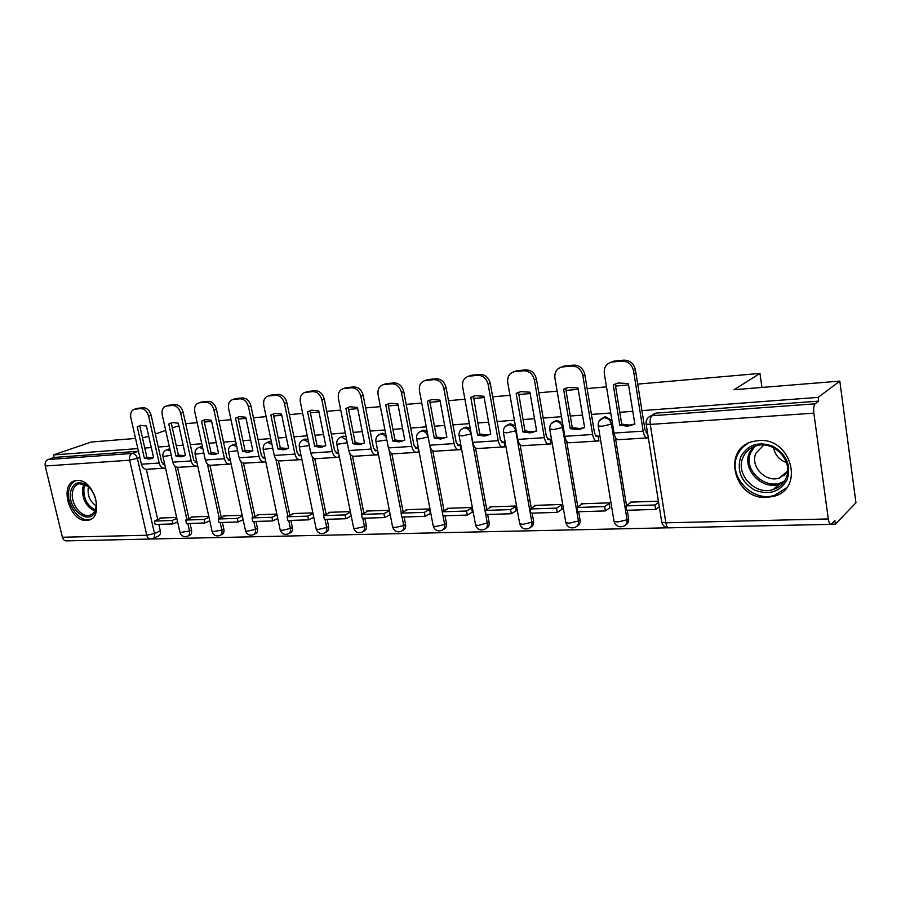 <?xml version="1.0" encoding="UTF-8"?>
<svg xmlns="http://www.w3.org/2000/svg" width="901" height="901" viewBox="0 0 901 901"><rect width="100%" height="100%" fill="white"/><g stroke="black" fill="none" stroke-linecap="round" stroke-linejoin="round"><path stroke-width="1.35" d="M169.839 448.98L168.127 449.329M202.41 446.648L200.259 446.986M236.242 444.249L233.607 444.576M271.404 441.805L268.239 442.064M307.973 439.283L304.234 439.463M346.052 436.703L343.529 436.14L341.67 436.771M385.729 434.068L382.688 433.246L380.639 433.978M427.097 431.365L423.493 430.239L421.229 431.083M470.277 428.617L466.065 427.108L464.24 427.975C467.698 428.11 469.95 430.104 471.009 433.967L487.34 523.368C487.723 526.556 486.619 528.617 484.051 529.563C479.85 530.666 477.023 529.135 475.559 524.968L478.544 525.441L489.097 522.31L487.666 514.471M515.383 425.846L510.495 423.83L507.781 424.889M562.573 423.065L556.942 420.407L553.98 421.578M611.97 420.395L605.517 416.836L602.273 418.154M766.807 497.431L773.813 496.305C805.145 488.792 791.213 437.086 758.586 440.589L753.101 441.456C721.205 448.507 734.022 499.965 766.807 497.431M86.473 520.44L88.287 520.215C105.124 517.636 94.098 478.408 77.013 480.481L75.594 480.661C58.678 483.218 69.377 522.028 86.473 520.44M151.402 538.989L667.742 527.806M831.195 524.269L835.373 524.179L834.878 520.541L831.026 524.337C829.798 524.416 828.886 522.614 828.301 518.942L813.851 413.165L650.263 424.416L665.873 522.828L828.301 518.942M637.705 384.119L759.96 373.419L734.056 389.716L839.822 381.112L855.95 502.758L835.373 524.179M146.322 469.308L157.743 519.595M158.824 524.371L160.31 530.937L154.499 533.482C154.972 536.298 154.262 538.055 152.348 538.742L150.951 539.046C148.924 539.125 147.539 537.863 146.784 535.239L129.609 460.208L45.23 466.008C44.735 462.832 45.647 460.681 47.967 459.555L132.267 453.428C134.711 453.586 136.434 455.275 137.414 458.508L154.499 533.482L146.784 535.239L62.372 537.255L45.23 466.008M135.544 438.438L91.147 442.042L53.441 454.937L137.853 448.585M839.822 381.112L818.164 397.375L641.929 410.631M632.806 411.318L619.798 412.298M610.765 412.985L591.428 414.437M582.53 415.113L570.288 416.025M561.481 416.69L543.202 418.064M534.507 418.717L522.997 419.584M514.403 420.238L497.082 421.544M488.612 422.175L477.755 422.997M469.365 423.628L452.955 424.867M444.677 425.486L434.451 426.252M426.252 426.871L410.687 428.043M402.601 428.651L392.949 429.383M384.93 429.98L370.165 431.095M362.258 431.692L353.147 432.379M345.308 432.964L331.286 434.023M323.538 434.609L314.945 435.251M307.275 435.825L293.94 436.827M286.36 437.402L278.24 438.01M270.728 438.584L258.046 439.53M250.624 440.093L242.943 440.668M235.589 441.22L223.516 442.132M216.251 442.684L208.987 443.224M201.779 443.765L190.28 444.632M183.162 445.173L176.292 445.691M169.23 446.22L158.272 447.042M151.289 447.572L144.779 448.056M185.674 423.684L197.161 422.682M204.369 422.051L211.634 421.42M218.909 420.778L230.983 419.72M238.337 419.078L246.018 418.402M253.44 417.76L266.133 416.645M273.645 415.992L281.776 415.282M289.356 414.618L302.691 413.446M310.361 412.771L318.965 412.016M326.714 411.34L340.747 410.113M348.597 409.426L357.708 408.626M365.626 407.939L380.402 406.644M388.432 405.946L398.084 405.101M406.182 404.391L421.758 403.029M429.957 402.308L440.195 401.407M448.495 400.686L464.916 399.244M473.318 398.512L484.175 397.566M492.667 396.823L510 395.302M518.604 394.548L530.137 393.534M538.832 392.78L557.145 391.18M565.963 390.403L578.217 389.333M587.125 388.556L606.486 386.856M615.529 386.067L628.56 384.93M142.471 437.875L148.755 436.366M155.344 434.034L165.694 430.374M172.361 428.02L178.86 425.722M53.441 454.937L54.037 457.46L47.967 459.555M150.298 539.057L66.584 540.87C64.523 540.949 63.115 539.744 62.372 537.255M818.671 401.125L656.378 413.086L651.006 415.823L815.123 403.817L818.671 401.125L818.164 397.375M815.123 403.817C813.783 405.337 813.355 408.457 813.851 413.165M652.639 414.742L655.016 413.345M648.337 437.863L619.989 439.598M658.417 501.193L630.114 502.15L630.238 502.916M609.853 507.837L609.189 502.859L581.303 503.805L581.427 504.537M570.93 442.673L598.928 440.961L598.084 435.893L595.662 436.05M561.987 509.347L561.3 504.481L534.62 505.382L534.744 506.092M524.112 445.612L550.871 443.968L550.015 439.024L547.515 439.181M516.183 510.788L515.485 506.024L489.941 506.891L490.065 507.578M479.298 448.428L504.92 446.851L504.053 442.008L501.474 442.177M472.327 512.162L471.606 507.511L447.133 508.333L447.256 509.009M436.388 451.119L460.929 449.61L460.051 444.869L457.404 445.049M430.284 513.491L429.552 508.93L406.081 509.718L406.205 510.383M395.336 453.687L418.785 452.246L417.895 447.617L415.192 447.797M389.964 514.753L389.209 510.293L366.673 511.047L366.808 511.689M355.861 456.165L378.352 454.78L377.474 450.252L374.715 450.432M339.429 457.224L317.963 458.541M350.343 511.599L328.831 512.331L328.955 512.951M312.872 512.872L292.442 513.559L292.577 514.167M276.844 514.088L257.438 514.741L257.562 515.338M242.178 515.259L223.741 515.879L223.865 516.464M208.795 516.386L191.271 516.971L191.395 517.546M177.531 467.337L188.962 518.616M190.032 523.425L191.519 530.115L189.48 531.027C189.953 533.876 189.199 535.656 187.228 536.365C183.68 537.21 181.27 535.937 180.009 532.536L189.48 531.027L187.802 523.492M209.91 465.288L221.342 517.602M222.401 522.456L223.887 529.27L221.871 530.193C222.333 533.088 221.545 534.901 219.506 535.633C215.891 536.5 213.447 535.194 212.174 531.725L221.871 530.193L220.193 522.512M243.529 463.159L254.949 516.555M255.997 521.442L257.483 528.38L255.49 529.337C255.94 532.266 255.118 534.102 253.012 534.867C249.329 535.757 246.84 534.428 245.545 530.869L247.46 531.173L255.49 529.337L253.812 521.51M278.443 460.918L289.852 515.473M290.888 520.395L292.363 527.468L290.404 528.437C290.843 531.41 289.976 533.279 287.802 534.068C284.052 534.991 281.517 533.629 280.2 529.979L282.261 530.317L290.404 528.437L288.725 520.451M314.742 458.586L326.139 514.358M327.142 519.303L328.617 526.522L326.691 527.502C327.119 530.52 326.207 532.423 323.966 533.234C320.137 534.192 317.557 532.806 316.206 529.067L318.425 529.416L326.691 527.502L325.024 519.359M352.516 456.131L363.869 513.198M364.86 518.165L366.324 525.531L364.432 526.533C364.849 529.585 363.903 531.534 361.571 532.378C357.663 533.358 355.028 531.939 353.665 528.099L356.041 528.482L364.432 526.533L362.776 518.221M391.834 453.552L403.152 512.016M404.121 516.983L405.574 524.495L403.727 525.52C404.132 528.617 403.13 530.61 400.731 531.477C396.733 532.502 394.03 531.038 392.645 527.108L395.201 527.502L403.727 525.52L402.083 517.039M432.795 450.804L444.08 510.788M445.015 515.755L446.457 523.425L444.655 524.461C445.049 527.614 444.002 529.63 441.513 530.543C437.424 531.601 434.665 530.103 433.235 526.06L435.994 526.488L444.655 524.461L443.022 515.811L467.292 515.079L472.451 512.095M475.514 447.887L486.765 509.515M520.102 444.722L531.297 508.22M532.164 513.131L533.583 521.138L531.883 522.22C532.254 525.452 531.106 527.558 528.437 528.538C524.123 529.687 521.217 528.121 519.731 523.83L522.952 524.337L531.883 522.22L515.744 430.824L506.677 432.863L503.377 432.108M566.661 441.231L577.834 506.891M578.656 511.723L580.053 519.922L578.419 521.015C578.769 524.303 577.564 526.454 574.804 527.468C570.356 528.673 567.371 527.062 565.851 522.648L569.331 523.177L578.419 521.015L562.494 427.547L553.282 429.631L549.711 428.808M615.315 437.222L626.488 505.54M627.265 510.259L628.628 518.638L627.073 519.764C627.411 523.087 626.15 525.283 623.289 526.353C618.705 527.614 615.631 525.959 614.054 521.397L617.838 521.972L627.073 519.764L611.407 424.123L602.037 426.241L598.264 426.004L598.174 425.351M761.964 387.453L759.96 373.419M164.646 464.094L162.946 464.206M647.515 432.671L646.073 432.773M336.512 453.316L338.528 452.786L335.859 452.955M301.002 455.219L298.546 455.388M264.928 457.573L262.675 457.719M230.228 459.825L228.167 459.96M196.823 461.999L194.954 462.123M176.63 517.467L159.961 518.03L160.085 518.593M188.174 535.937L189.266 535.442C191.237 534.732 191.981 532.953 191.519 530.115M220.542 535.149L221.522 534.687C223.561 533.955 224.349 532.153 223.887 529.27M254.138 534.316L254.994 533.91C257.1 533.144 257.923 531.308 257.483 528.38M289.041 533.448L289.762 533.088C291.935 532.311 292.802 530.441 292.363 527.468M325.329 532.536L325.892 532.243C328.144 531.432 329.045 529.529 328.617 526.522M363.08 531.567L363.463 531.365C365.795 530.531 366.741 528.583 366.324 525.531M402.398 530.554L402.578 530.452C404.988 529.574 405.979 527.592 405.574 524.495M443.348 529.484C445.815 528.572 446.862 526.544 446.457 523.425M485.988 528.437C488.443 527.434 489.48 525.396 489.097 522.31M530.486 527.333C532.919 526.252 533.944 524.179 533.583 521.138M577 526.161C579.388 524.99 580.402 522.907 580.053 519.922M625.643 524.911C627.974 523.65 628.966 521.555 628.628 518.638M54.037 457.46L138.461 451.255M153.215 538.359L158.159 536.163C160.063 535.487 160.783 533.741 160.31 530.937M655.399 413.232L652.369 415.023M281.45 460.861L301.903 459.578M246.412 463.058L265.829 461.841M212.681 465.175L231.129 464.015M180.2 467.214L197.736 466.11M148.879 469.173L165.547 468.126M627.558 426.218L634.867 424.168L628.335 383.533L618.21 383.004L613.243 384.862L619.809 425.204L627.558 426.218M615.18 383.939L621.713 424.112L629.45 425.114L634.833 423.932M655.275 413.266L652.448 414.933M647.571 433.043L645.026 430.025L635.419 369.77L633.527 370.739L643.168 431.14C644.08 435.769 645.555 438.01 647.594 437.875L648.281 437.537M631.398 502.105L625.97 505.9L626.679 510.281L655.669 509.414L659.295 506.745M625.97 505.9L654.959 504.977L655.669 509.414M658.597 502.33L654.959 504.977M610.382 362.45L611.419 362.168C606.17 363.767 603.794 367.54 604.301 373.476L614.043 433.066C614.966 437.616 616.475 439.823 618.57 439.688L646.997 437.909M633.527 370.739C631.883 364.353 627.997 361.132 621.881 361.076L623.807 360.141C629.912 360.197 633.786 363.396 635.419 369.77M612.353 362.022L621.881 361.076M614.291 361.087L623.807 360.141M614.257 384.344L613.243 384.862M621.713 424.112L619.809 425.204M787.114 479.692C779.804 492.104 768.925 495.527 754.452 489.986C741.241 481.832 736.635 470.885 740.645 457.122C747.548 444.644 758.36 441.028 773.092 446.299C786.708 454.543 791.382 465.671 787.114 479.692M742.976 457.471C735.092 474.072 755.173 495.696 773.069 489.592C779.072 487.711 783.363 483.961 785.954 478.33C794.141 461.886 774.241 440.048 756.513 445.77C750.105 447.628 745.589 451.536 742.976 457.471M786.505 462.652C779.354 459.949 775.029 454.971 773.554 447.741M787.542 472.428L779.297 478.071C765.377 482.835 749.778 466.065 755.962 453.158L763.8 445.049M748.078 443.337C743.088 446.198 739.484 450.241 737.255 455.478C727.524 476.111 752.481 502.927 774.702 495.291L786.528 487.79M782.507 475.356L784.14 475.728M96.125 508.096L95.461 510.63C90.224 527.051 66.956 509.166 70.627 491.822C73.308 482.35 78.916 480.289 87.465 485.639C94.166 491.766 97.049 499.255 96.125 508.096M90.032 488.083L88.129 486.337L79.333 483.679C75.695 484.592 73.431 487.385 72.542 492.047C70.267 502.949 80.989 517.737 89.469 515.304C92.274 514.617 94.29 512.669 95.517 509.448L96.407 504.076M96.306 505.945C90.314 501.981 87.611 496.214 88.174 488.657L88.658 486.777M75.797 480.627C72.046 482.181 69.704 485.515 68.758 490.628C65.976 504.155 79.265 522.49 89.785 519.46L91.125 519.055M577.665 429.642L584.625 427.648L577.98 387.971L568.407 387.407L563.575 389.243L570.254 428.651L577.665 429.642M565.603 388.263L572.236 427.57L579.647 428.561L584.603 427.479M597.926 435.904L596.789 436.512L594.581 433.37L584.794 374.534L582.812 375.492L592.633 434.473C593.556 438.99 595.088 441.175 597.228 441.028L598.805 440.206M582.62 503.76L576.944 507.477L577.665 511.757L605.359 510.923L610 507.736M576.944 507.477L604.639 506.587L605.359 510.923M609.29 503.434L604.639 506.587M560.929 367.259L561.65 367.067C556.615 368.61 554.374 372.293 554.915 378.105L564.826 436.309C565.76 440.758 567.326 442.909 569.511 442.763L596.608 441.062M582.812 375.492C581.179 369.252 577.44 366.11 571.594 366.043L573.599 365.119C579.444 365.175 583.172 368.318 584.794 374.534M562.494 366.944L571.594 366.043M564.522 366.02L573.599 365.119M565.513 388.297L563.575 389.243M572.236 427.57L570.254 428.651M530.002 432.919L536.647 430.982L529.901 392.205L520.823 391.631L516.138 393.422L522.907 431.928L530.002 432.919M518.503 392.295L524.968 430.858L532.063 431.849L536.624 430.858M549.869 439.035L548.675 439.632L546.389 436.568L536.467 379.084L534.394 380.031L544.362 437.661C545.308 442.064 546.896 444.193 549.114 444.047L550.748 443.247M535.982 505.326L530.07 508.986L530.813 513.165L557.291 512.376L562.123 509.256M530.07 508.986L556.559 508.13L557.291 512.376M561.391 505.044L556.559 508.13M513.66 371.865L514.111 371.764C509.29 373.239 507.173 376.832 507.736 382.531L517.782 439.406C518.739 443.754 520.35 445.86 522.625 445.702L548.472 444.08M534.394 380.031C532.773 373.938 529.169 370.863 523.571 370.784L525.666 369.872C531.252 369.939 534.845 373.014 536.467 379.084M514.888 371.651L523.571 370.784M516.994 370.728L525.666 369.872M518.233 392.453L516.138 393.422M524.968 430.858L522.907 431.928M484.434 436.05L490.763 434.158L483.938 396.26L475.323 395.663L470.772 397.42L477.62 435.07L484.434 436.05M473.453 396.181L479.76 434.023L486.563 434.992L490.752 434.091M503.907 442.019L502.679 442.616L500.325 439.62L490.268 383.443L488.117 384.378L498.219 440.702C499.177 445.004 500.81 447.076 503.118 446.93L504.797 446.141M491.338 506.835L485.222 510.428L485.966 514.516L511.306 513.75L516.318 510.709M485.222 510.428L510.563 509.606L511.306 513.75M515.586 506.587L510.563 509.606M468.43 376.291L468.666 376.246C464.038 377.665 462.033 381.179 462.63 386.766L472.788 442.368C473.757 446.626 475.413 448.675 477.755 448.518L502.443 446.975M488.117 384.378C486.517 378.42 483.026 375.402 477.676 375.323L479.85 374.411C485.188 374.489 488.669 377.496 490.268 383.443M469.365 376.145L477.676 375.323M471.55 375.233L479.85 374.411M472.946 396.463L470.772 397.42M479.76 434.023L477.62 435.07M440.803 439.035L446.862 437.199L439.958 400.145L431.77 399.515L427.356 401.249L434.271 438.077L440.803 439.035M430.273 399.92L429.586 400.303L436.467 437.041L442.999 437.999L446.851 437.188M459.915 444.88L458.643 445.466L456.233 442.549L446.074 387.599L443.855 388.534L454.059 443.607C455.039 447.82 456.706 449.847 459.082 449.689L460.805 448.923M448.552 508.288L442.256 511.802L466.538 511.025L467.292 515.079M429.833 445.792L443.01 515.811M471.707 508.063L466.538 511.025M425.126 380.549L425.171 380.537C420.733 381.911 418.83 385.335 419.449 390.82L429.709 445.207C430.689 449.374 432.39 451.367 434.789 451.21L458.395 449.734M443.855 388.534C442.256 382.7 438.9 379.749 433.764 379.659L436.005 378.758C441.118 378.848 444.475 381.787 446.074 387.599M425.813 380.447L433.764 379.659M428.054 379.546L436.005 378.758M429.586 400.303L427.356 401.249M436.467 437.041L434.271 438.077M399.008 441.907L404.797 440.116L397.848 403.851L390.043 403.22L385.763 404.921L392.723 440.961L399.008 441.907M388.86 403.513L388.049 403.986L394.987 439.936L401.26 440.882L404.673 440.195M417.771 447.628L416.453 448.202L413.987 445.353L403.749 391.586L401.474 392.509L411.757 446.389C412.748 450.511 414.46 452.493 416.893 452.336L418.65 451.581M407.534 509.673L401.069 513.131L401.835 517.05L425.114 516.352L430.408 513.424M401.069 513.131L424.36 512.376L425.114 516.352M429.653 509.47L424.36 512.376M383.725 384.558L383.499 384.648C379.242 385.977 377.44 389.322 378.082 394.694L388.421 447.932C389.412 452.009 391.147 453.958 393.602 453.8L416.183 452.381M401.474 392.509C399.886 386.811 396.631 383.905 391.71 383.815L394.007 382.914C398.918 383.015 402.161 385.898 403.749 391.586M384.096 384.558L391.71 383.815M386.394 383.668L394.007 382.914M388.049 403.986L385.763 404.921M394.987 439.936L392.723 440.961M358.925 444.655L364.466 442.92L357.472 407.41L350.027 406.768L345.883 408.435L352.888 443.72L358.925 444.655M349.115 406.982L348.214 407.511L355.197 442.706L361.222 443.652L364.184 443.078M377.339 450.252L375.999 450.827L373.487 448.034L363.171 395.404L360.85 396.316L371.212 449.07C372.203 453.102 373.949 455.039 376.438 454.87L378.229 454.138M368.149 511.002L361.549 514.392L362.315 518.244L384.659 517.568L390.077 514.696M361.549 514.392L383.894 513.683L384.659 517.568M389.322 510.822L383.894 513.683M344.036 388.41L343.551 388.59C339.452 389.863 337.751 393.14 338.416 398.422L348.811 450.545C349.813 454.532 351.581 456.435 354.093 456.278L375.717 454.915M360.85 396.316C359.274 390.741 356.132 387.892 351.401 387.79L353.744 386.912C358.463 387.013 361.605 389.84 363.171 395.404M344.092 388.511L351.401 387.79M346.446 387.633L353.744 386.912M348.214 407.511L345.883 408.435M355.197 442.706L352.888 443.72M320.463 447.301L325.768 445.601L318.729 410.833L311.622 410.18L307.601 411.813L314.652 446.367L320.463 447.301M310.958 410.327L309.989 410.89L317.006 445.376L322.806 446.299L325.362 445.837M330.318 512.275L323.594 515.62L324.36 519.381L345.826 518.739L351.221 515.98M323.594 515.62L345.06 514.921L345.826 518.739M350.466 512.185L345.06 514.921M337.481 453.248L334.62 450.613L324.247 399.075L321.882 399.976L332.3 451.626C333.302 455.579 335.071 457.471 337.605 457.314L339.305 456.638M305.923 392.115L305.202 392.374C301.272 393.613 299.65 396.812 300.348 401.992L310.789 453.045C311.802 456.953 313.593 458.823 316.15 458.654L336.873 457.359M321.882 399.976C320.317 394.514 317.265 391.721 312.737 391.608L315.113 390.73C319.652 390.843 322.693 393.624 324.247 399.075M305.721 392.307L312.737 391.608M308.108 391.428L315.113 390.73M309.989 410.89L307.601 411.813M317.006 445.376L314.652 446.367M283.511 449.836L288.59 448.18L281.529 414.111L274.726 413.446L270.841 415.057L277.913 448.912L283.511 449.836M274.264 413.548L273.262 414.145L280.301 447.932L288.095 448.473M301.024 455.309L299.887 455.76L297.296 453.09L286.867 402.589L284.468 403.479L294.931 454.093C295.945 457.967 297.735 459.814 300.315 459.645L301.801 459.093M293.951 513.502L287.115 516.791L287.881 520.485L308.525 519.854L313.785 517.264M287.115 516.791L307.748 516.127L308.525 519.854M313.019 513.547L307.748 516.127M269.298 395.685L268.385 396.012C264.601 397.206 263.069 400.337 263.779 405.416L274.264 455.455C275.278 459.285 277.091 461.109 279.682 460.94L299.56 459.69M284.468 403.479C282.914 398.129 279.963 395.393 275.593 395.28L278.026 394.413C282.385 394.525 285.335 397.251 286.867 402.589M268.858 395.944L275.593 395.28M271.291 395.077L278.026 394.413M273.262 414.145L270.841 415.057M280.301 447.932L277.913 448.912M247.989 452.268L252.866 450.658L245.782 417.264L239.272 416.6L235.499 418.165L242.594 451.367L247.989 452.268M238.99 416.656L237.954 417.276L245.016 450.399L252.303 450.996M264.962 457.742L264.027 458.091L261.414 455.478L250.951 405.979L248.507 406.858L259.004 456.458C260.029 460.253 261.842 462.067 264.455 461.898L265.75 461.436M258.959 514.685L252.021 517.917L252.798 521.533L272.654 520.936L277.778 518.492M252.021 517.917L271.877 517.275L272.654 520.936M277.001 514.854L271.877 517.275M234.08 399.12L232.999 399.503C229.35 400.652 227.897 403.727 228.629 408.716L239.137 457.776C240.162 461.526 241.986 463.317 244.621 463.137L263.7 461.943M248.507 406.858C246.975 401.609 244.115 398.929 239.914 398.805L242.369 397.938C246.57 398.062 249.431 400.742 250.951 405.979M233.427 399.436L239.914 398.805M235.893 398.58L242.369 397.938M237.954 417.276L235.499 418.165M245.016 450.399L242.594 451.367M213.807 454.622L218.493 453.034L211.397 420.294L205.158 419.618L201.509 421.161L208.615 453.721L213.807 454.622M205.034 419.652L203.986 420.283L211.059 452.764L217.884 453.417M230.284 460.062L229.541 460.321L226.894 457.764L216.42 409.223L213.942 410.101L224.462 458.733C225.487 462.461 227.322 464.229 229.969 464.06L231.061 463.688M225.273 515.822L218.245 518.999L219.022 522.557L238.134 521.983L243.124 519.674M218.245 518.999L237.357 518.39L238.134 521.983M242.358 516.093L237.357 518.39M200.191 402.443L198.952 402.86C195.449 403.975 194.064 406.993 194.807 411.892L205.338 459.994C206.363 463.677 208.199 465.434 210.868 465.254L229.192 464.105M213.942 410.101C212.422 404.954 209.64 402.319 205.597 402.195L208.086 401.339C212.118 401.463 214.9 404.099 216.42 409.223M199.358 402.803L205.597 402.195M201.847 401.959L208.086 401.339M203.986 420.283L201.509 421.161M211.059 452.764L208.615 453.721M180.91 456.875L185.415 455.332L178.297 423.211L172.316 422.535L168.78 424.056L175.886 455.996L180.91 456.875M172.328 422.535L171.28 423.177L178.364 455.05L184.761 455.737M196.891 462.292L193.67 459.972L183.173 412.354L180.673 413.221L191.203 460.929C192.228 464.578 194.087 466.313 196.756 466.144L197.679 465.851M192.814 516.926L185.707 520.046L186.484 523.537L204.899 522.974L209.764 520.789M185.707 520.046L204.122 519.449L204.899 522.974M208.987 517.287L204.122 519.449M167.552 405.641L166.178 406.103C162.799 407.184 161.493 410.135 162.248 414.944L172.778 462.145C173.814 465.749 175.672 467.473 178.353 467.292L195.979 466.189M180.673 413.221C179.164 408.176 176.461 405.585 172.564 405.45L175.076 404.617C178.972 404.74 181.664 407.32 183.173 412.354M166.561 406.047L172.564 405.45M169.073 405.202L175.076 404.617M171.28 423.177L168.78 424.056M178.364 455.05L175.886 455.996M149.206 459.048L153.542 457.539L146.424 426.027L140.669 425.351L137.245 426.826L144.363 458.181L149.206 459.048M140.804 425.328L139.779 425.97L146.863 457.246L152.866 457.967M164.725 464.432L161.651 462.1L151.154 415.372L148.631 416.228L159.173 463.035C160.198 466.617 162.067 468.329 164.759 468.148L165.514 467.934M161.516 517.985L154.341 521.048L155.13 524.472L172.879 523.943L177.61 521.87M154.341 521.048L172.102 520.485L172.879 523.943M176.844 518.424L172.102 520.485M136.107 408.727L134.609 409.212C131.355 410.259 130.104 413.154 130.87 417.895L141.412 464.206C142.448 467.754 144.318 469.432 147.032 469.263L163.982 468.193M148.631 416.228C147.133 411.273 144.509 408.727 140.747 408.592L143.282 407.759C147.043 407.894 149.667 410.439 151.154 415.372M134.97 409.167L140.747 408.592M137.504 408.333L143.282 407.759M139.779 425.97L137.245 426.826M146.863 457.246L144.363 458.181M165.919 450.162L167.214 449.745L170.289 450.984M198.051 447.853L199.47 447.38L202.894 448.878M231.388 445.477L232.965 444.925L236.772 446.716M266.02 442.999L267.755 442.38L271.967 444.531M302.004 440.454L303.93 439.722L308.592 442.312M339.418 437.818L341.569 436.962L346.727 440.105M378.352 435.115L380.763 434.091C383.195 434.079 385.099 435.374 386.484 437.987M418.897 432.322L421.623 431.095C424.765 431.196 426.916 433.009 428.076 436.535M471.234 433.854L462.089 435.96L459.037 435.273M505.224 426.567L508.738 424.709C512.342 424.844 514.685 426.883 515.744 430.824L516.228 430.577M551.232 423.639L555.241 421.296C559.014 421.431 561.424 423.515 562.494 427.547L563.26 427.142M599.311 420.711L603.884 417.737C607.826 417.861 610.337 419.99 611.407 424.123L612.489 423.504M139.903 457.584L129.609 460.208C129.102 456.863 129.981 454.611 132.267 453.428L138.236 451.266M175.031 466.234L186.912 519.517M207.399 464.004L219.315 518.514M240.995 461.661L252.956 517.478M275.897 459.172L287.881 516.419M312.174 456.492L324.202 515.316M349.892 453.586L361.965 514.178M389.131 450.297L401.294 513.007M613.908 520.53L598.264 426.004C597.847 422.096 599.424 419.382 602.994 417.873L604.616 416.972M461.154 429.473L463.553 428.076C460.163 429.495 458.688 432.052 459.127 435.769L475.446 524.314M565.704 521.848L549.801 429.405C549.373 425.565 550.916 422.907 554.419 421.42L556.12 420.53M519.595 523.109L503.468 432.66C503.028 428.887 504.537 426.274 507.984 424.821L509.752 423.943M433.122 525.463L416.645 438.742L419.393 438.922L428.155 436.974M416.566 438.291L416.645 438.742C416.206 435.093 417.647 432.581 420.992 431.185L422.862 430.34M392.532 526.556L375.92 441.591L386.867 439.947M375.841 441.186L375.92 441.591C375.469 438.01 376.9 435.543 380.188 434.181L382.103 433.336M353.564 527.603L336.839 444.328L347.268 442.785M336.771 443.956L336.839 444.328C336.388 440.814 337.785 438.382 341.029 437.041L342.988 436.208M316.116 528.605L299.301 446.964L309.246 445.499M299.233 446.626L299.301 446.964C298.85 443.495 300.224 441.107 303.434 439.801L305.428 438.978M280.11 529.574L263.227 449.486L272.721 448.101M263.16 449.171L263.227 449.486C262.777 446.074 264.128 443.731 267.293 442.447L269.309 441.636M245.455 530.498L228.527 451.908L237.594 450.601M228.471 451.638L228.527 451.908C228.066 448.563 229.406 446.254 232.526 444.993L234.575 444.193M212.095 531.376L195.123 454.25L203.806 453M195.066 453.991L195.123 454.25C194.661 450.95 195.979 448.687 199.076 447.437L201.148 446.648M179.941 532.232L162.946 456.503L171.258 455.309M162.89 456.266L162.946 456.503C162.484 453.259 163.779 451.018 166.843 449.802L168.938 449.025M656.378 413.086L652.009 415.676C650.342 417.118 649.767 420.035 650.263 424.416L646.152 424.146L646.051 423.436M830.632 524.348L669.105 527.84C667.607 527.918 666.526 526.252 665.873 522.828L661.751 522.186L661.604 521.24M646.614 433.201L647.391 433.144M614.043 433.066L643.168 431.14M783.521 482.474L779.297 484.242C761.559 490.335 741.669 468.982 749.508 452.527L752.909 447.087M754.925 446.254L750.815 452.392C741.996 470.649 767.967 492.588 784.737 480.695M94.808 511.025C86.124 506.7 82.059 499.109 82.599 488.252L84.052 484.051M85.122 484.479L83.928 488.139C83.365 498.343 87.149 505.63 95.303 510M596.225 436.467L597.036 436.411M564.826 436.309L592.633 434.473M548.09 439.587L548.946 439.53M517.782 439.406L544.362 437.661M502.071 442.571L502.949 442.515M472.788 442.368L498.219 440.702M458.023 445.432L458.924 445.376M429.709 445.207L454.059 443.607M415.823 448.169L416.746 448.112M388.421 447.932L411.757 446.389M375.345 450.793L376.303 450.737M348.811 450.545L371.212 449.07M310.789 453.045L332.3 451.626M299.211 455.737L300.191 455.669M274.264 455.455L294.931 454.093M263.351 458.057L264.342 457.99M239.137 457.776L259.004 456.458M228.843 460.298L229.856 460.231M205.338 459.994L224.462 458.733M195.63 462.45L196.655 462.382M172.778 462.145L191.203 460.929M163.633 464.522L164.669 464.454M141.412 464.206L159.173 463.035M775.13 495.156L773.813 496.305M91.08 519.089L88.287 520.215M465.378 427.209L463.553 428.076M651.006 415.823C647.357 417.388 645.735 420.159 646.152 424.146L661.751 522.186C662.742 525.756 665.051 527.637 668.677 527.862M632.536 424.641L630.655 425.745M613.367 361.233L611.419 362.168M779.297 478.071L787.665 470.986M783.622 482.339L779.297 484.242L773.069 489.592M95.517 509.448L95.461 510.63M91.688 514.415L89.469 515.304M88.129 486.337L87.465 485.639M582.451 428.133L580.481 429.225M563.688 366.144L561.65 367.067M534.631 431.466L532.57 432.536M516.228 370.84L514.111 371.764M488.905 434.642L486.777 435.701M470.851 375.334L468.666 376.246M445.15 437.683L442.965 438.731M427.412 379.636L425.171 380.537M403.243 440.6L400.99 441.625M385.797 383.758L383.499 384.648M363.058 443.382L360.76 444.396M345.894 387.712L343.551 388.59M324.495 446.063L322.153 447.065M307.601 391.507L305.202 392.374M287.464 448.63L285.076 449.61M270.818 395.145L268.385 396.012M251.863 451.097L249.442 452.065M235.454 398.647L232.999 399.503M217.614 453.473L215.17 454.431M201.441 402.015L198.952 402.86M184.649 455.76L182.171 456.706M168.701 405.259L166.178 406.103M152.855 457.967L150.388 458.891M137.155 408.39L134.609 409.212"/></g></svg>
